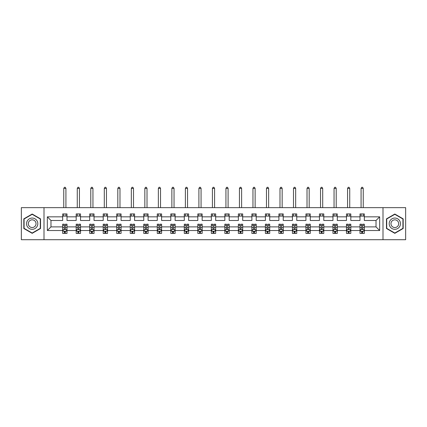 <?xml version="1.0" encoding="UTF-8"?>
<svg xmlns="http://www.w3.org/2000/svg" width="427" height="427" viewBox="0 0 427 427"><rect width="100%" height="100%" fill="white"/><g stroke="black" fill="none" stroke-linecap="round" stroke-linejoin="round"><path stroke-width="0.64" d="M382.998 207.65L21.35 207.65L21.35 239.707L405.65 239.707L405.65 207.65L382.998 207.65L382.998 239.707M364.327 230.521L364.327 226.886L376.022 226.886L379.662 230.521L364.327 230.521L364.327 233.425L362.683 233.425L362.683 231.215M44.002 239.707L44.002 207.65M359.993 230.521L350.813 230.521L350.813 226.886L359.993 226.886L359.993 233.425L364.327 233.425L364.327 231.114L363.51 231.114M350.813 230.521L350.813 233.425L349.163 233.425L349.163 231.215M346.478 230.521L337.298 230.521L337.298 226.886L346.478 226.886L346.478 233.425L350.813 233.425L350.813 231.114L349.996 231.114M337.298 230.521L337.298 233.425L335.649 233.425L335.649 231.215M332.964 230.521L323.783 230.521L323.783 226.886L332.964 226.886L332.964 233.425L337.298 233.425L337.298 231.114L336.481 231.114M323.783 230.521L323.783 233.425L322.134 233.425L322.134 231.215M319.449 230.521L310.269 230.521L310.269 226.886L319.449 226.886L319.449 233.425L323.783 233.425L323.783 231.114L322.967 231.114M310.269 230.521L310.269 233.425L308.62 233.425L308.62 231.215M305.935 230.521L296.754 230.521L296.754 226.886L305.935 226.886L305.935 233.425L310.269 233.425L310.269 231.114L309.452 231.114M296.754 230.521L296.754 233.425L295.105 233.425L295.105 231.215M292.42 230.521L283.24 230.521L283.24 226.886L292.42 226.886L292.42 233.425L296.754 233.425L296.754 231.114L295.938 231.114M283.24 230.521L283.24 233.425L281.59 233.425L281.59 231.215M278.906 230.521L269.725 230.521L269.725 226.886L278.906 226.886L278.906 233.425L283.24 233.425L283.24 231.114L282.423 231.114M269.725 230.521L269.725 233.425L268.076 233.425L268.076 231.215M265.391 230.521L256.211 230.521L256.211 226.886L265.391 226.886L265.391 233.425L269.725 233.425L269.725 231.114L268.909 231.114M256.211 230.521L256.211 233.425L254.561 233.425L254.561 231.215M251.877 230.521L242.696 230.521L242.696 226.886L251.877 226.886L251.877 233.425L256.211 233.425L256.211 231.114L255.394 231.114M242.696 230.521L242.696 233.425L241.047 233.425L241.047 231.215M238.362 230.521L229.182 230.521L229.182 226.886L238.362 226.886L238.362 233.425L242.696 233.425L242.696 231.114L241.879 231.114M229.182 230.521L229.182 233.425L227.532 233.425L227.532 231.215M224.848 230.521L215.667 230.521L215.667 226.886L224.848 226.886L224.848 233.425L229.182 233.425L229.182 231.114L228.365 231.114M215.667 230.521L215.667 233.425L214.018 233.425L214.018 231.215M211.333 230.521L202.152 230.521L202.152 226.886L211.333 226.886L211.333 233.425L215.667 233.425L215.667 231.114L214.85 231.114M202.152 230.521L202.152 233.425L200.503 233.425L200.503 231.215M197.818 230.521L188.638 230.521L188.638 226.886L197.818 226.886L197.818 233.425L202.152 233.425L202.152 231.114L201.336 231.114M188.638 230.521L188.638 233.425L186.989 233.425L186.989 231.215M184.304 230.521L175.123 230.521L175.123 226.886L184.304 226.886L184.304 233.425L188.638 233.425L188.638 231.114L187.821 231.114M175.123 230.521L175.123 233.425L173.474 233.425L173.474 231.215M170.789 230.521L161.609 230.521L161.609 226.886L170.789 226.886L170.789 233.425L175.123 233.425L175.123 231.114L174.307 231.114M161.609 230.521L161.609 233.425L159.96 233.425L159.96 231.215M157.275 230.521L148.094 230.521L148.094 226.886L157.275 226.886L157.275 233.425L161.609 233.425L161.609 231.114L160.792 231.114M148.094 230.521L148.094 233.425L146.445 233.425L146.445 231.215M143.76 230.521L134.58 230.521L134.58 226.886L143.76 226.886L143.76 233.425L148.094 233.425L148.094 231.114L147.278 231.114M134.58 230.521L134.58 233.425L132.93 233.425L132.93 231.215M130.246 230.521L121.065 230.521L121.065 226.886L130.246 226.886L130.246 233.425L134.58 233.425L134.58 231.114L133.763 231.114M121.065 230.521L121.065 233.425L119.416 233.425L119.416 231.215M116.731 230.521L107.551 230.521L107.551 226.886L116.731 226.886L116.731 233.425L121.065 233.425L121.065 231.114L120.249 231.114M107.551 230.521L107.551 233.425L105.901 233.425L105.901 231.215M103.217 230.521L94.036 230.521L94.036 226.886L103.217 226.886L103.217 233.425L107.551 233.425L107.551 231.114L106.734 231.114M94.036 230.521L94.036 233.425L92.387 233.425L92.387 231.215M89.702 230.521L80.522 230.521L80.522 226.886L89.702 226.886L89.702 233.425L94.036 233.425L94.036 231.114L93.219 231.114M80.522 230.521L80.522 233.425L78.872 233.425L78.872 231.215M76.187 230.521L67.007 230.521L67.007 226.886L76.187 226.886L76.187 233.425L80.522 233.425L80.522 231.114L79.705 231.114M67.007 230.521L67.007 233.425L65.358 233.425L65.358 231.215M62.673 230.521L47.338 230.521L47.338 216.836L62.673 216.836L62.673 220.476L50.978 220.476L50.978 226.886L62.673 226.886L62.673 233.425L67.007 233.425L67.007 231.114L66.19 231.114M67.007 216.836L76.187 216.836L76.187 220.476L67.007 220.476L67.007 213.932L62.673 213.932L62.673 216.836M80.522 216.836L89.702 216.836L89.702 220.476L80.522 220.476L80.522 213.932L76.187 213.932L76.187 216.836M94.036 216.836L103.217 216.836L103.217 220.476L94.036 220.476L94.036 213.932L89.702 213.932L89.702 216.836M107.551 216.836L116.731 216.836L116.731 220.476L107.551 220.476L107.551 213.932L103.217 213.932L103.217 216.836M121.065 216.836L130.246 216.836L130.246 220.476L121.065 220.476L121.065 213.932L116.731 213.932L116.731 216.836M134.58 216.836L143.76 216.836L143.76 220.476L134.58 220.476L134.58 213.932L130.246 213.932L130.246 216.836M148.094 216.836L157.275 216.836L157.275 220.476L148.094 220.476L148.094 213.932L143.76 213.932L143.76 216.836M161.609 216.836L170.789 216.836L170.789 220.476L161.609 220.476L161.609 213.932L157.275 213.932L157.275 216.836M175.123 216.836L184.304 216.836L184.304 220.476L175.123 220.476L175.123 213.932L170.789 213.932L170.789 216.836M188.638 216.836L197.818 216.836L197.818 220.476L188.638 220.476L188.638 213.932L184.304 213.932L184.304 216.836M202.152 216.836L211.333 216.836L211.333 220.476L202.152 220.476L202.152 213.932L197.818 213.932L197.818 216.836M215.667 216.836L224.848 216.836L224.848 220.476L215.667 220.476L215.667 213.932L211.333 213.932L211.333 216.836M229.182 216.836L238.362 216.836L238.362 220.476L229.182 220.476L229.182 213.932L224.848 213.932L224.848 216.836M242.696 216.836L251.877 216.836L251.877 220.476L242.696 220.476L242.696 213.932L238.362 213.932L238.362 216.836M256.211 216.836L265.391 216.836L265.391 220.476L256.211 220.476L256.211 213.932L251.877 213.932L251.877 216.836M269.725 216.836L278.906 216.836L278.906 220.476L269.725 220.476L269.725 213.932L265.391 213.932L265.391 216.836M283.24 216.836L292.42 216.836L292.42 220.476L283.24 220.476L283.24 213.932L278.906 213.932L278.906 216.836M296.754 216.836L305.935 216.836L305.935 220.476L296.754 220.476L296.754 213.932L292.42 213.932L292.42 216.836M310.269 216.836L319.449 216.836L319.449 220.476L310.269 220.476L310.269 213.932L305.935 213.932L305.935 216.836M323.783 216.836L332.964 216.836L332.964 220.476L323.783 220.476L323.783 213.932L319.449 213.932L319.449 216.836M337.298 216.836L346.478 216.836L346.478 220.476L337.298 220.476L337.298 213.932L332.964 213.932L332.964 216.836M350.813 216.836L359.993 216.836L359.993 220.476L350.813 220.476L350.813 213.932L346.478 213.932L346.478 216.836M376.022 226.886L376.022 220.476L364.327 220.476L364.327 213.932L359.993 213.932L359.993 216.836M364.327 216.836L379.662 216.836L379.662 230.521M47.338 216.836L50.978 220.476M359.993 216.099L364.327 216.099M346.478 216.099L350.813 216.099M332.964 216.099L337.298 216.099M319.449 216.099L323.783 216.099M305.935 216.099L310.269 216.099M292.42 216.099L296.754 216.099M278.906 216.099L283.24 216.099M265.391 216.099L269.725 216.099M251.877 216.099L256.211 216.099M238.362 216.099L242.696 216.099M224.848 216.099L229.182 216.099M211.333 216.099L215.667 216.099M197.818 216.099L202.152 216.099M184.304 216.099L188.638 216.099M170.789 216.099L175.123 216.099M157.275 216.099L161.609 216.099M143.76 216.099L148.094 216.099M130.246 216.099L134.58 216.099M116.731 216.099L121.065 216.099M103.217 216.099L107.551 216.099M89.702 216.099L94.036 216.099M76.187 216.099L80.522 216.099M62.673 216.099L67.007 216.099M64.317 231.258L65.358 231.258M77.837 231.258L78.872 231.258M91.351 231.258L92.387 231.258M104.866 231.258L105.901 231.258M118.38 231.258L119.416 231.258M131.895 231.258L132.93 231.258M145.41 231.258L146.445 231.258M158.924 231.258L159.96 231.258M172.439 231.258L173.474 231.258M185.953 231.258L186.989 231.258M199.468 231.258L200.503 231.258M212.982 231.258L214.018 231.258M226.497 231.258L227.532 231.258M240.011 231.258L241.047 231.258M253.526 231.258L254.561 231.258M267.04 231.258L268.076 231.258M280.555 231.258L281.59 231.258M294.07 231.258L295.105 231.258M307.584 231.258L308.62 231.258M321.099 231.258L322.134 231.258M334.613 231.258L335.649 231.258M348.128 231.258L349.163 231.258M361.642 231.258L362.683 231.258M50.978 226.886L47.338 230.521M379.662 216.836L376.022 220.476M40.538 218.854L32.18 214.028L23.821 218.854L23.821 228.504L32.18 233.334L40.538 228.504L40.538 218.854M386.462 218.854L386.462 228.504L394.82 233.334L403.179 228.504L403.179 218.854L394.82 214.028L386.462 218.854M64.317 232.299L65.358 232.299M67.007 225.285L67.007 224.202L65.358 224.202L65.358 225.285L67.007 225.285L67.007 226.886M62.673 226.886L62.673 224.202L64.317 224.202L64.317 228.835C64.664 229.502 65.011 229.502 65.358 228.835L65.358 225.285M63.49 231.114L62.673 231.114L62.673 233.425L64.317 233.425L64.317 231.215M62.673 229.486L63.538 231.215L66.137 231.215L67.007 229.486M65.923 216.099L65.923 213.932M65.923 207.65L65.923 188.419L63.756 188.419L63.756 207.65M63.756 216.099L63.756 213.932M63.756 188.419L64.408 187.293L65.272 187.293L65.923 188.419M77.837 232.299L78.872 232.299M80.522 225.285L80.522 224.202L78.872 224.202L78.872 225.285L80.522 225.285L80.522 226.886M76.187 226.886L76.187 224.202L77.837 224.202L77.837 228.835C78.178 229.502 78.525 229.502 78.872 228.835L78.872 225.285M77.004 231.114L76.187 231.114L76.187 233.425L77.837 233.425L77.837 231.215M76.187 229.486L77.052 231.215L79.652 231.215L80.522 229.486M79.438 216.099L79.438 213.932M79.438 207.65L79.438 188.419L77.271 188.419L77.271 207.65M77.271 216.099L77.271 213.932M77.271 188.419L77.922 187.293L78.787 187.293L79.438 188.419M91.351 232.299L92.387 232.299M94.036 225.285L94.036 224.202L92.387 224.202L92.387 225.285L94.036 225.285L94.036 226.886M89.702 226.886L89.702 224.202L91.351 224.202L91.351 228.835C91.693 229.502 92.04 229.502 92.387 228.835L92.387 225.285M90.519 231.114L89.702 231.114L89.702 233.425L91.351 233.425L91.351 231.215M89.702 229.486L90.567 231.215L93.166 231.215L94.036 229.486M92.953 216.099L92.953 213.932M92.953 207.65L92.953 188.419L90.786 188.419L90.786 207.65M90.786 216.099L90.786 213.932M90.786 188.419L91.437 187.293L92.301 187.293L92.953 188.419M27.301 220.866A5.631 5.631 0 0 0 29.362 228.557A5.631 5.631 0 0 0 37.058 226.497A5.631 5.631 0 0 0 34.993 218.8A5.631 5.631 0 0 0 27.301 220.866M28.839 221.752A3.854 3.854 0 0 0 30.253 227.02A3.854 3.854 0 0 0 35.516 225.605A3.854 3.854 0 0 0 34.107 220.343A3.854 3.854 0 0 0 28.839 221.752M40.277 219.003L40.277 228.354L32.18 233.03L24.077 228.354L24.077 219.003L32.18 214.327L40.277 219.003M389.942 220.866A5.631 5.631 0 0 0 392.007 228.557A5.631 5.631 0 0 0 399.699 226.497A5.631 5.631 0 0 0 397.638 218.8A5.631 5.631 0 0 0 389.942 220.866M391.484 221.752A3.854 3.854 0 0 0 392.893 227.02A3.854 3.854 0 0 0 398.161 225.605A3.854 3.854 0 0 0 396.747 220.343A3.854 3.854 0 0 0 391.484 221.752M402.923 219.003L402.923 228.354L394.82 233.03L386.723 228.354L386.723 219.003L394.82 214.327L402.923 219.003M104.866 232.299L105.901 232.299M107.551 225.285L107.551 224.202L105.901 224.202L105.901 225.285L107.551 225.285L107.551 226.886M103.217 226.886L103.217 224.202L104.866 224.202L104.866 228.835C105.207 229.502 105.554 229.502 105.901 228.835L105.901 225.285M104.033 231.114L103.217 231.114L103.217 233.425L104.866 233.425L104.866 231.215M103.217 229.486L104.081 231.215L106.681 231.215L107.551 229.486M106.467 216.099L106.467 213.932M106.467 207.65L106.467 188.419L104.3 188.419L104.3 207.65M104.3 216.099L104.3 213.932M104.3 188.419L104.951 187.293L105.816 187.293L106.467 188.419M118.38 232.299L119.416 232.299M121.065 225.285L121.065 224.202L119.416 224.202L119.416 225.285L121.065 225.285L121.065 226.886M116.731 226.886L116.731 224.202L118.38 224.202L118.38 228.835C118.722 229.502 119.069 229.502 119.416 228.835L119.416 225.285M117.548 231.114L116.731 231.114L116.731 233.425L118.38 233.425L118.38 231.215M116.731 229.486L117.596 231.215L120.195 231.215L121.065 229.486M119.982 216.099L119.982 213.932M119.982 207.65L119.982 188.419L117.815 188.419L117.815 207.65M117.815 216.099L117.815 213.932M117.815 188.419L118.466 187.293L119.33 187.293L119.982 188.419M131.895 232.299L132.93 232.299M134.58 225.285L134.58 224.202L132.93 224.202L132.93 225.285L134.58 225.285L134.58 226.886M130.246 226.886L130.246 224.202L131.895 224.202L131.895 228.835C132.237 229.502 132.583 229.502 132.93 228.835L132.93 225.285M131.062 231.114L130.246 231.114L130.246 233.425L131.895 233.425L131.895 231.215M130.246 229.486L131.11 231.215L133.71 231.215L134.58 229.486M133.496 216.099L133.496 213.932M133.496 207.65L133.496 188.419L131.329 188.419L131.329 207.65M131.329 216.099L131.329 213.932M131.329 188.419L131.98 187.293L132.845 187.293L133.496 188.419M145.41 232.299L146.445 232.299M148.094 225.285L148.094 224.202L146.445 224.202L146.445 225.285L148.094 225.285L148.094 226.886M143.76 226.886L143.76 224.202L145.41 224.202L145.41 228.835C145.751 229.502 146.098 229.502 146.445 228.835L146.445 225.285M144.577 231.114L143.76 231.114L143.76 233.425L145.41 233.425L145.41 231.215M143.76 229.486L144.625 231.215L147.224 231.215L148.094 229.486M147.011 216.099L147.011 213.932M147.011 207.65L147.011 188.419L144.844 188.419L144.844 207.65M144.844 216.099L144.844 213.932M144.844 188.419L145.495 187.293L146.36 187.293L147.011 188.419M158.924 232.299L159.96 232.299M161.609 225.285L161.609 224.202L159.96 224.202L159.96 225.285L161.609 225.285L161.609 226.886M157.275 226.886L157.275 224.202L158.924 224.202L158.924 228.835C159.266 229.502 159.613 229.502 159.96 228.835L159.96 225.285M158.091 231.114L157.275 231.114L157.275 233.425L158.924 233.425L158.924 231.215M157.275 229.486L158.139 231.215L160.739 231.215L161.609 229.486M160.525 216.099L160.525 213.932M160.525 207.65L160.525 188.419L158.358 188.419L158.358 207.65M158.358 216.099L158.358 213.932M158.358 188.419L159.009 187.293L159.874 187.293L160.525 188.419M172.439 232.299L173.474 232.299M175.123 225.285L175.123 224.202L173.474 224.202L173.474 225.285L175.123 225.285L175.123 226.886M170.789 226.886L170.789 224.202L172.439 224.202L172.439 228.835C172.78 229.502 173.127 229.502 173.474 228.835L173.474 225.285M171.606 231.114L170.789 231.114L170.789 233.425L172.439 233.425L172.439 231.215M170.789 229.486L171.659 231.215L174.253 231.215L175.123 229.486M174.04 216.099L174.04 213.932M174.04 207.65L174.04 188.419L171.873 188.419L171.873 207.65M171.873 216.099L171.873 213.932M171.873 188.419L172.524 187.293L173.389 187.293L174.04 188.419M185.953 232.299L186.989 232.299M188.638 225.285L188.638 224.202L186.989 224.202L186.989 225.285L188.638 225.285L188.638 226.886M184.304 226.886L184.304 224.202L185.953 224.202L185.953 228.835C186.295 229.502 186.642 229.502 186.989 228.835L186.989 225.285M185.121 231.114L184.304 231.114L184.304 233.425L185.953 233.425L185.953 231.215M184.304 229.486L185.174 231.215L187.768 231.215L188.638 229.486M187.554 216.099L187.554 213.932M187.554 207.65L187.554 188.419L185.387 188.419L185.387 207.65M185.387 216.099L185.387 213.932M185.387 188.419L186.039 187.293L186.903 187.293L187.554 188.419M199.468 232.299L200.503 232.299M202.152 225.285L202.152 224.202L200.503 224.202L200.503 225.285L202.152 225.285L202.152 226.886M197.818 226.886L197.818 224.202L199.468 224.202L199.468 228.835C199.809 229.502 200.156 229.502 200.503 228.835L200.503 225.285M198.635 231.114L197.818 231.114L197.818 233.425L199.468 233.425L199.468 231.215M197.818 229.486L198.688 231.215L201.282 231.215L202.152 229.486M201.069 216.099L201.069 213.932M201.069 207.65L201.069 188.419L198.902 188.419L198.902 207.65M198.902 216.099L198.902 213.932M198.902 188.419L199.553 187.293L200.418 187.293L201.069 188.419M212.982 232.299L214.018 232.299M215.667 225.285L215.667 224.202L214.018 224.202L214.018 225.285L215.667 225.285L215.667 226.886M211.333 226.886L211.333 224.202L212.982 224.202L212.982 228.835C213.324 229.502 213.671 229.502 214.018 228.835L214.018 225.285M212.15 231.114L211.333 231.114L211.333 233.425L212.982 233.425L212.982 231.215M211.333 229.486L212.203 231.215L214.797 231.215L215.667 229.486M214.584 216.099L214.584 213.932M214.584 207.65L214.584 188.419L212.416 188.419L212.416 207.65M212.416 216.099L212.416 213.932M212.416 188.419L213.068 187.293L213.932 187.293L214.584 188.419M226.497 232.299L227.532 232.299M229.182 225.285L229.182 224.202L227.532 224.202L227.532 225.285L229.182 225.285L229.182 226.886M224.848 226.886L224.848 224.202L226.497 224.202L226.497 228.835C226.838 229.502 227.185 229.502 227.532 228.835L227.532 225.285M225.664 231.114L224.848 231.114L224.848 233.425L226.497 233.425L226.497 231.215M224.848 229.486L225.718 231.215L228.312 231.215L229.182 229.486M228.098 216.099L228.098 213.932M228.098 207.65L228.098 188.419L225.931 188.419L225.931 207.65M225.931 216.099L225.931 213.932M225.931 188.419L226.582 187.293L227.447 187.293L228.098 188.419M240.011 232.299L241.047 232.299M242.696 225.285L242.696 224.202L241.047 224.202L241.047 225.285L242.696 225.285L242.696 226.886M238.362 226.886L238.362 224.202L240.011 224.202L240.011 228.835C240.353 229.502 240.7 229.502 241.047 228.835L241.047 225.285M239.179 231.114L238.362 231.114L238.362 233.425L240.011 233.425L240.011 231.215M238.362 229.486L239.232 231.215L241.826 231.215L242.696 229.486M241.613 216.099L241.613 213.932M241.613 207.65L241.613 188.419L239.446 188.419L239.446 207.65M239.446 216.099L239.446 213.932M239.446 188.419L240.097 187.293L240.961 187.293L241.613 188.419M253.526 232.299L254.561 232.299M256.211 225.285L256.211 224.202L254.561 224.202L254.561 225.285L256.211 225.285L256.211 226.886M251.877 226.886L251.877 224.202L253.526 224.202L253.526 228.835C253.868 229.502 254.214 229.502 254.561 228.835L254.561 225.285M252.693 231.114L251.877 231.114L251.877 233.425L253.526 233.425L253.526 231.215M251.877 229.486L252.747 231.215L255.341 231.215L256.211 229.486M255.127 216.099L255.127 213.932M255.127 207.65L255.127 188.419L252.96 188.419L252.96 207.65M252.96 216.099L252.96 213.932M252.96 188.419L253.611 187.293L254.476 187.293L255.127 188.419M267.04 232.299L268.076 232.299M269.725 225.285L269.725 224.202L268.076 224.202L268.076 225.285L269.725 225.285L269.725 226.886M265.391 226.886L265.391 224.202L267.04 224.202L267.04 228.835C267.382 229.502 267.729 229.502 268.076 228.835L268.076 225.285M266.208 231.114L265.391 231.114L265.391 233.425L267.04 233.425L267.04 231.215M265.391 229.486L266.261 231.215L268.861 231.215L269.725 229.486M268.642 216.099L268.642 213.932M268.642 207.65L268.642 188.419L266.475 188.419L266.475 207.65M266.475 216.099L266.475 213.932M266.475 188.419L267.126 187.293L267.991 187.293L268.642 188.419M280.555 232.299L281.59 232.299M283.24 225.285L283.24 224.202L281.59 224.202L281.59 225.285L283.24 225.285L283.24 226.886M278.906 226.886L278.906 224.202L280.555 224.202L280.555 228.835C280.902 229.502 281.244 229.502 281.59 228.835L281.59 225.285M279.722 231.114L278.906 231.114L278.906 233.425L280.555 233.425L280.555 231.215M278.906 229.486L279.776 231.215L282.375 231.215L283.24 229.486M282.156 216.099L282.156 213.932M282.156 207.65L282.156 188.419L279.989 188.419L279.989 207.65M279.989 216.099L279.989 213.932M279.989 188.419L280.64 187.293L281.505 187.293L282.156 188.419M294.07 232.299L295.105 232.299M296.754 225.285L296.754 224.202L295.105 224.202L295.105 225.285L296.754 225.285L296.754 226.886M292.42 226.886L292.42 224.202L294.07 224.202L294.07 228.835C294.416 229.502 294.758 229.502 295.105 228.835L295.105 225.285M293.237 231.114L292.42 231.114L292.42 233.425L294.07 233.425L294.07 231.215M292.42 229.486L293.29 231.215L295.89 231.215L296.754 229.486M295.671 216.099L295.671 213.932M295.671 207.65L295.671 188.419L293.504 188.419L293.504 207.65M293.504 216.099L293.504 213.932M293.504 188.419L294.155 187.293L295.02 187.293L295.671 188.419M307.584 232.299L308.62 232.299M310.269 225.285L310.269 224.202L308.62 224.202L308.62 225.285L310.269 225.285L310.269 226.886M305.935 226.886L305.935 224.202L307.584 224.202L307.584 228.835C307.931 229.502 308.273 229.502 308.62 228.835L308.62 225.285M306.751 231.114L305.935 231.114L305.935 233.425L307.584 233.425L307.584 231.215M305.935 229.486L306.805 231.215L309.404 231.215L310.269 229.486M309.185 216.099L309.185 213.932M309.185 207.65L309.185 188.419L307.018 188.419L307.018 207.65M307.018 216.099L307.018 213.932M307.018 188.419L307.67 187.293L308.534 187.293L309.185 188.419M321.099 232.299L322.134 232.299M323.783 225.285L323.783 224.202L322.134 224.202L322.134 225.285L323.783 225.285L323.783 226.886M319.449 226.886L319.449 224.202L321.099 224.202L321.099 228.835C321.446 229.502 321.787 229.502 322.134 228.835L322.134 225.285M320.266 231.114L319.449 231.114L319.449 233.425L321.099 233.425L321.099 231.215M319.449 229.486L320.319 231.215L322.919 231.215L323.783 229.486M322.7 216.099L322.7 213.932M322.7 207.65L322.7 188.419L320.533 188.419L320.533 207.65M320.533 216.099L320.533 213.932M320.533 188.419L321.184 187.293L322.049 187.293L322.7 188.419M334.613 232.299L335.649 232.299M337.298 225.285L337.298 224.202L335.649 224.202L335.649 225.285L337.298 225.285L337.298 226.886M332.964 226.886L332.964 224.202L334.613 224.202L334.613 228.835C334.96 229.502 335.302 229.502 335.649 228.835L335.649 225.285M333.781 231.114L332.964 231.114L332.964 233.425L334.613 233.425L334.613 231.215M332.964 229.486L333.834 231.215L336.433 231.215L337.298 229.486M336.214 216.099L336.214 213.932M336.214 207.65L336.214 188.419L334.047 188.419L334.047 207.65M334.047 216.099L334.047 213.932M334.047 188.419L334.699 187.293L335.563 187.293L336.214 188.419M348.128 232.299L349.163 232.299M350.813 225.285L350.813 224.202L349.163 224.202L349.163 225.285L350.813 225.285L350.813 226.886M346.478 226.886L346.478 224.202L348.128 224.202L348.128 228.835C348.475 229.502 348.816 229.502 349.163 228.835L349.163 225.285M347.295 231.114L346.478 231.114L346.478 233.425L348.128 233.425L348.128 231.215M346.478 229.486L347.348 231.215L349.948 231.215L350.813 229.486M349.729 216.099L349.729 213.932M349.729 207.65L349.729 188.419L347.562 188.419L347.562 207.65M347.562 216.099L347.562 213.932M347.562 188.419L348.213 187.293L349.078 187.293L349.729 188.419M361.642 232.299L362.683 232.299M364.327 225.285L364.327 224.202L362.683 224.202L362.683 225.285L364.327 225.285L364.327 226.886M359.993 226.886L359.993 224.202L361.642 224.202L361.642 228.835C361.989 229.502 362.331 229.502 362.683 228.835L362.683 225.285M360.81 231.114L359.993 231.114L359.993 233.425L361.642 233.425L361.642 231.215M359.993 229.486L360.863 231.215L363.462 231.215L364.327 229.486M363.244 216.099L363.244 213.932M363.244 207.65L363.244 188.419L361.077 188.419L361.077 207.65M361.077 216.099L361.077 213.932M361.077 188.419L361.728 187.293L362.592 187.293L363.244 188.419M62.694 229.529L66.986 229.529M62.673 225.285L64.317 225.285M65.358 227.607L67.007 227.607M62.673 227.607L64.317 227.607M64.317 231.749L65.358 231.749M76.209 229.529L80.5 229.529M76.187 225.285L77.837 225.285M78.872 227.607L80.522 227.607M76.187 227.607L77.837 227.607M77.837 231.749L78.872 231.749M89.723 229.529L94.015 229.529M89.702 225.285L91.351 225.285M92.387 227.607L94.036 227.607M89.702 227.607L91.351 227.607M91.351 231.749L92.387 231.749M103.238 229.529L107.529 229.529M103.217 225.285L104.866 225.285M105.901 227.607L107.551 227.607M103.217 227.607L104.866 227.607M104.866 231.749L105.901 231.749M116.752 229.529L121.044 229.529M116.731 225.285L118.38 225.285M119.416 227.607L121.065 227.607M116.731 227.607L118.38 227.607M118.38 231.749L119.416 231.749M130.267 229.529L134.558 229.529M130.246 225.285L131.895 225.285M132.93 227.607L134.58 227.607M130.246 227.607L131.895 227.607M131.895 231.749L132.93 231.749M143.782 229.529L148.073 229.529M143.76 225.285L145.41 225.285M146.445 227.607L148.094 227.607M143.76 227.607L145.41 227.607M145.41 231.749L146.445 231.749M157.296 229.529L161.587 229.529M157.275 225.285L158.924 225.285M159.96 227.607L161.609 227.607M157.275 227.607L158.924 227.607M158.924 231.749L159.96 231.749M170.811 229.529L175.102 229.529M170.789 225.285L172.439 225.285M173.474 227.607L175.123 227.607M170.789 227.607L172.439 227.607M172.439 231.749L173.474 231.749M184.325 229.529L188.617 229.529M184.304 225.285L185.953 225.285M186.989 227.607L188.638 227.607M184.304 227.607L185.953 227.607M185.953 231.749L186.989 231.749M197.84 229.529L202.131 229.529M197.818 225.285L199.468 225.285M200.503 227.607L202.152 227.607M197.818 227.607L199.468 227.607M199.468 231.749L200.503 231.749M211.354 229.529L215.646 229.529M211.333 225.285L212.982 225.285M214.018 227.607L215.667 227.607M211.333 227.607L212.982 227.607M212.982 231.749L214.018 231.749M224.869 229.529L229.16 229.529M224.848 225.285L226.497 225.285M227.532 227.607L229.182 227.607M224.848 227.607L226.497 227.607M226.497 231.749L227.532 231.749M238.383 229.529L242.675 229.529M238.362 225.285L240.011 225.285M241.047 227.607L242.696 227.607M238.362 227.607L240.011 227.607M240.011 231.749L241.047 231.749M251.898 229.529L256.189 229.529M251.877 225.285L253.526 225.285M254.561 227.607L256.211 227.607M251.877 227.607L253.526 227.607M253.526 231.749L254.561 231.749M265.413 229.529L269.704 229.529M265.391 225.285L267.04 225.285M268.076 227.607L269.725 227.607M265.391 227.607L267.04 227.607M267.04 231.749L268.076 231.749M278.927 229.529L283.218 229.529M278.906 225.285L280.555 225.285M281.59 227.607L283.24 227.607M278.906 227.607L280.555 227.607M280.555 231.749L281.59 231.749M292.442 229.529L296.733 229.529M292.42 225.285L294.07 225.285M295.105 227.607L296.754 227.607M292.42 227.607L294.07 227.607M294.07 231.749L295.105 231.749M305.956 229.529L310.248 229.529M305.935 225.285L307.584 225.285M308.62 227.607L310.269 227.607M305.935 227.607L307.584 227.607M307.584 231.749L308.62 231.749M319.471 229.529L323.762 229.529M319.449 225.285L321.099 225.285M322.134 227.607L323.783 227.607M319.449 227.607L321.099 227.607M321.099 231.749L322.134 231.749M332.985 229.529L337.277 229.529M332.964 225.285L334.613 225.285M335.649 227.607L337.298 227.607M332.964 227.607L334.613 227.607M334.613 231.749L335.649 231.749M346.5 229.529L350.791 229.529M346.478 225.285L348.128 225.285M349.163 227.607L350.813 227.607M346.478 227.607L348.128 227.607M348.128 231.749L349.163 231.749M360.014 229.529L364.306 229.529M359.993 225.285L361.642 225.285M362.683 227.607L364.327 227.607M359.993 227.607L361.642 227.607M361.642 231.749L362.683 231.749"/></g></svg>
